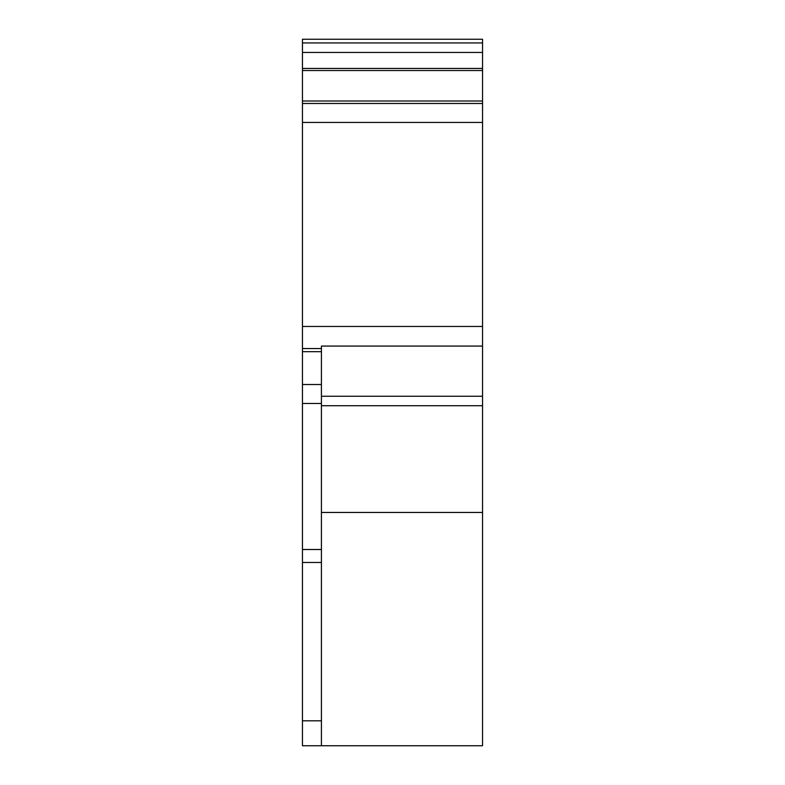 <?xml version="1.0" encoding="UTF-8"?>
<svg xmlns="http://www.w3.org/2000/svg" width="785" height="785" viewBox="0 0 785 785"><rect width="100%" height="100%" fill="white"/><g stroke="black" fill="none" stroke-linecap="round" stroke-linejoin="round"><path stroke-width="1.18" d="M302.46 720.807L302.46 745.75L482.539 745.75L482.539 346.067L321.418 346.067L321.418 348.55L302.46 348.55L302.46 720.807L321.418 720.807L321.418 348.55M302.46 348.55L302.46 122.44L482.539 122.44L482.539 346.067M482.539 122.44L482.539 103.483L302.46 103.483L302.46 122.44M302.46 103.483L302.46 52.458L482.539 52.458L482.539 103.483M482.539 52.458L482.539 39.25L302.46 39.25L302.46 52.458M321.418 745.75L321.418 720.807M482.539 39.25L302.46 39.25M482.539 42.939L302.46 42.939L482.539 42.939M321.418 396.248L482.539 396.248M321.418 512.458L482.539 512.458M482.539 68.442L302.46 68.442M482.539 70.522L302.46 70.522M302.46 101L482.539 101M321.418 562.482L302.46 562.482M321.418 549.51L302.46 549.51M321.418 403.47L302.46 403.47M321.418 384.513L302.46 384.513M321.418 351.68L302.46 351.68M482.539 326.452L302.46 326.452M321.418 405.727L482.539 405.727"/></g></svg>
